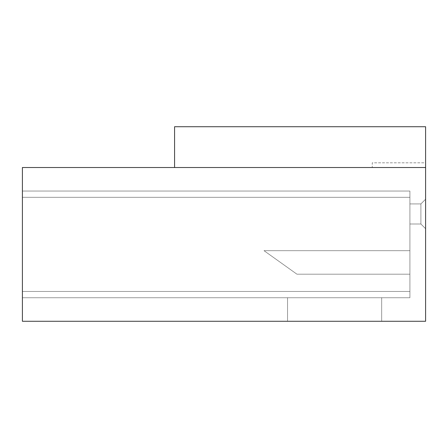 <?xml version="1.0" encoding="UTF-8"?>
<svg xmlns="http://www.w3.org/2000/svg" width="448" height="448" viewBox="0 0 448 448"><rect width="100%" height="100%" fill="white"/><g stroke="black" fill="none" stroke-linecap="round" stroke-linejoin="round"><path stroke-width="0.34" stroke-dasharray="2.24 1.68" d="M409.909 224L420.896 224L420.896 203.918L425.6 199.214L425.6 228.704L425.6 199.214L425.6 228.704L425.6 199.214L425.6 228.704L425.6 199.214L425.6 228.704L425.6 199.214L425.6 228.704L425.6 199.214L425.6 228.704L425.6 199.214L425.6 228.704L425.6 199.214L425.6 228.704L425.6 199.214L420.896 203.918L420.896 224L425.6 228.704L420.896 224L425.6 228.704L420.896 224L420.896 203.918L425.6 199.214L420.896 203.918L420.896 224L425.6 228.704L420.896 224L420.896 203.918L425.6 199.214L420.896 203.918L420.896 224L425.6 228.704L420.896 224L420.896 203.918L425.6 199.214L420.896 203.918L420.896 224L425.6 228.704L420.896 224L420.896 203.918L425.6 199.214L420.896 203.918L420.896 224L425.6 228.704L420.896 224L420.896 203.918L425.6 199.214L420.896 203.918L420.896 224L425.6 228.704L420.896 224L420.896 203.918L425.6 199.214L420.896 203.918L420.896 224L425.6 228.704L420.896 224L420.896 203.918L425.6 199.214L420.896 203.918L420.896 224L409.909 224L409.909 203.918L420.896 203.918L409.909 203.918L409.909 224L420.896 224L409.909 224L409.909 203.918L420.896 203.918L409.909 203.918L409.909 224L420.896 224L409.909 224L409.909 203.918L420.896 203.918L409.909 203.918L409.909 224L420.896 224L409.909 224L409.909 203.918L420.896 203.918L409.909 203.918L409.909 224L420.896 224L409.909 224L409.909 203.918L420.896 203.918L409.909 203.918L409.909 224L420.896 224L409.909 224L409.909 203.918L420.896 203.918L409.909 203.918L409.909 224L420.896 224L409.909 224L409.909 203.918L420.896 203.918L409.909 203.918L409.909 224L420.896 224L409.909 224L409.909 203.918L420.896 203.918L409.909 203.918L409.909 224M287.538 321.272L381.674 321.272L287.538 321.272L381.674 321.272L287.538 321.272L381.674 321.272L287.538 321.272L381.674 321.272L287.538 321.272L381.674 321.272L287.538 321.272L381.674 321.272L287.538 321.272L381.674 321.272L287.538 321.272L381.674 321.272L287.538 321.272L287.538 297.735L381.674 297.735L287.538 297.735L287.538 321.272L287.538 297.735L287.538 321.272L287.538 297.735L381.674 297.735L381.674 321.272L381.674 297.735L381.674 321.272L381.674 297.735L287.538 297.735L287.538 321.272L287.538 297.735L381.674 297.735L381.674 321.272L381.674 297.735L287.538 297.735L287.538 321.272L287.538 297.735L381.674 297.735L381.674 321.272L381.674 297.735L287.538 297.735L287.538 321.272L287.538 297.735L381.674 297.735L381.674 321.272L381.674 297.735L287.538 297.735L287.538 321.272L287.538 297.735L381.674 297.735L381.674 321.272L381.674 297.735L287.538 297.735L287.538 321.272L287.538 297.735L381.674 297.735L381.674 321.272L381.674 297.735L287.538 297.735L287.538 321.272M425.6 321.272L22.4 321.272L22.4 167.518L425.6 167.518L425.6 321.272M409.909 297.735L22.4 297.735L22.4 191.055L22.4 297.735L22.4 191.055L22.4 297.735L22.4 191.055L22.4 297.735L22.4 191.055L22.4 297.735L22.4 191.055L22.4 297.735L22.4 191.055L22.4 297.735L22.4 191.055L22.4 297.735L409.909 297.735L409.909 250.673L264.006 250.673L296.951 274.204L409.909 274.204L296.951 274.204L409.909 274.204L296.951 274.204L264.006 250.673L296.951 274.204L264.006 250.673L409.909 250.673L264.006 250.673L409.909 250.673L409.909 297.735L409.909 291.463L22.4 291.463L409.909 291.463L22.4 291.463L409.909 291.463L409.909 274.204L296.951 274.204L264.006 250.673L409.909 250.673L409.909 197.327L409.909 274.204L296.951 274.204L264.006 250.673L409.909 250.673L264.006 250.673L296.951 274.204L409.909 274.204L409.909 250.673L264.006 250.673L296.951 274.204L409.909 274.204L409.909 297.735L22.4 297.735L409.909 297.735L409.909 291.463L22.4 291.463L409.909 291.463L22.4 291.463L409.909 291.463L409.909 274.204L296.951 274.204L264.006 250.673L409.909 250.673L409.909 191.055L409.909 197.327L22.4 197.327L22.4 191.055L22.4 197.327L409.909 197.327L22.4 197.327L409.909 197.327L409.909 274.204L296.951 274.204L264.006 250.673L409.909 250.673L264.006 250.673L296.951 274.204L409.909 274.204L409.909 250.673L264.006 250.673L296.951 274.204L409.909 274.204L409.909 297.735L22.4 297.735L409.909 297.735L409.909 291.463L22.4 291.463L409.909 291.463L22.4 291.463L409.909 291.463L409.909 274.204L296.951 274.204L264.006 250.673L409.909 250.673L409.909 191.055L22.4 191.055L409.909 191.055L409.909 197.327L22.4 197.327L409.909 197.327L22.4 197.327L409.909 197.327L409.909 274.204L296.951 274.204L264.006 250.673L409.909 250.673L264.006 250.673L296.951 274.204L409.909 274.204L409.909 250.673L264.006 250.673L296.951 274.204L409.909 274.204L409.909 297.735L22.4 297.735L409.909 297.735L409.909 291.463L22.4 291.463L409.909 291.463L22.4 291.463L409.909 291.463L409.909 274.204L296.951 274.204L264.006 250.673L409.909 250.673L409.909 191.055L22.4 191.055L409.909 191.055L409.909 197.327L22.4 197.327L409.909 197.327L22.4 197.327L409.909 197.327L409.909 274.204L296.951 274.204L264.006 250.673L409.909 250.673L264.006 250.673L296.951 274.204L409.909 274.204L409.909 250.673L264.006 250.673L296.951 274.204L409.909 274.204L409.909 297.735L22.4 297.735L409.909 297.735L409.909 291.463L22.4 291.463L409.909 291.463L22.4 291.463L409.909 291.463L409.909 274.204L296.951 274.204L264.006 250.673L409.909 250.673L409.909 191.055L22.4 191.055L409.909 191.055L409.909 197.327L22.4 197.327L409.909 197.327L22.4 197.327L409.909 197.327L409.909 274.204L296.951 274.204L264.006 250.673L409.909 250.673L264.006 250.673L296.951 274.204L409.909 274.204L409.909 250.673L264.006 250.673L296.951 274.204L409.909 274.204L409.909 297.735L22.4 297.735L409.909 297.735L409.909 291.463L22.4 291.463L409.909 291.463L22.4 291.463L409.909 291.463L409.909 274.204L296.951 274.204L264.006 250.673L409.909 250.673L409.909 191.055L22.4 191.055L409.909 191.055L409.909 197.327L22.4 197.327L409.909 197.327L22.4 197.327L409.909 197.327L409.909 274.204L296.951 274.204L264.006 250.673L409.909 250.673L264.006 250.673L296.951 274.204L409.909 274.204L409.909 250.673L264.006 250.673L296.951 274.204L409.909 274.204L409.909 297.735L22.4 297.735L409.909 297.735L409.909 291.463L22.4 291.463L409.909 291.463L22.4 291.463L409.909 291.463L409.909 274.204L296.951 274.204L264.006 250.673L409.909 250.673L409.909 191.055L22.4 191.055L409.909 191.055L409.909 197.327L22.4 197.327L409.909 197.327L22.4 197.327L409.909 197.327L409.909 274.204L296.951 274.204L264.006 250.673L409.909 250.673L264.006 250.673L296.951 274.204L409.909 274.204L409.909 250.673L264.006 250.673L296.951 274.204L409.909 274.204L409.909 297.735L22.4 297.735L409.909 297.735M174.58 167.518L174.58 126.728L174.58 167.518L174.58 126.728L425.6 126.728L174.58 126.728L425.6 126.728L425.6 162.814L372.26 162.814L372.26 167.518L174.58 167.518L372.26 167.518L372.26 162.814L425.6 162.814L425.6 126.728L425.6 167.518L174.58 167.518L425.6 167.518M409.909 191.055L22.4 191.055L409.909 191.055L409.909 197.327L409.909 191.055L22.4 191.055L409.909 191.055L409.909 197.327L22.4 197.327L409.909 197.327L22.4 197.327L409.909 197.327L409.909 250.673L409.909 191.055L22.4 191.055L409.909 191.055M381.674 297.735L381.674 321.272L381.674 297.735L287.538 297.735L381.674 297.735M409.909 197.327L22.4 197.327L409.909 197.327M409.909 291.463L22.4 291.463L409.909 291.463"/><path stroke-width="0.67" d="M425.6 321.272L22.4 321.272L22.4 167.518L425.6 167.518L425.6 321.272M174.58 167.518L174.58 126.728L425.6 126.728L425.6 167.518"/></g></svg>
